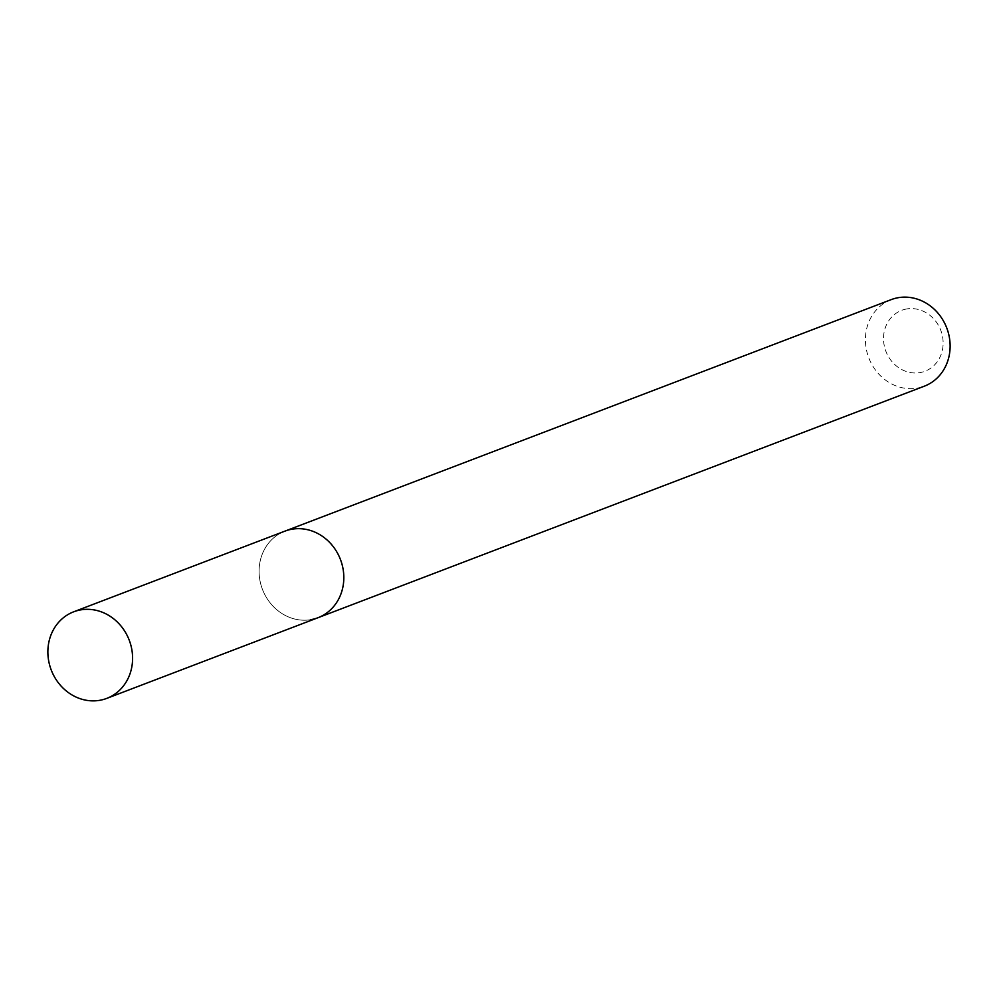 <?xml version="1.0" encoding="UTF-8"?>
<svg xmlns="http://www.w3.org/2000/svg" width="998" height="998" viewBox="0 0 998 998"><rect width="100%" height="100%" fill="white"/><g stroke="black" fill="none" stroke-linecap="round" stroke-linejoin="round"><path stroke-width="0.75" stroke-dasharray="4.99 3.74" d="M906.795 308.943A32.61 29.379 -110.9 0 0 884.24 345.657A32.61 29.379 -110.9 0 0 919.869 372.628A32.61 29.379 -110.9 0 0 942.411 335.914A32.61 29.379 -110.9 0 0 906.795 308.943M891.239 299.612A46.345 41.754 -110.9 0 0 867.437 353.853A46.345 41.754 -110.9 0 0 917.05 388.16A46.345 41.754 -110.9 0 0 924.298 386.201M310.74 619.696A46.345 41.754 -110.9 0 1 261.114 585.389A46.345 41.754 -110.9 0 1 284.929 531.148A46.345 41.754 -110.9 0 0 261.114 585.389A46.345 41.754 -110.9 0 0 310.74 619.696A46.345 41.754 -110.9 0 0 317.988 617.725"/><path stroke-width="1.5" d="M310.74 619.696A46.345 41.754 -110.9 0 0 317.988 617.725L924.298 386.201A46.345 41.754 -110.9 0 0 948.1 331.96A46.345 41.754 -110.9 0 0 898.474 297.654A46.345 41.754 -110.9 0 0 891.239 299.612L73.702 611.799A46.345 41.754 -110.9 0 0 49.9 666.04A46.345 41.754 -110.9 0 0 99.526 700.346A46.345 41.754 -110.9 0 0 106.761 698.388A46.345 41.754 -110.9 0 0 130.563 644.147A46.345 41.754 -110.9 0 0 80.95 609.84A46.345 41.754 -110.9 0 0 73.702 611.799M292.164 529.177A46.345 41.754 -110.9 0 0 284.929 531.148A46.345 41.754 -110.9 0 1 292.164 529.177A46.345 41.754 -110.9 0 1 341.79 563.483A46.345 41.754 -110.9 0 1 317.988 617.725A46.345 41.754 -110.9 0 0 341.79 563.483A46.345 41.754 -110.9 0 0 292.164 529.177M317.988 617.725L106.761 698.388"/></g></svg>
